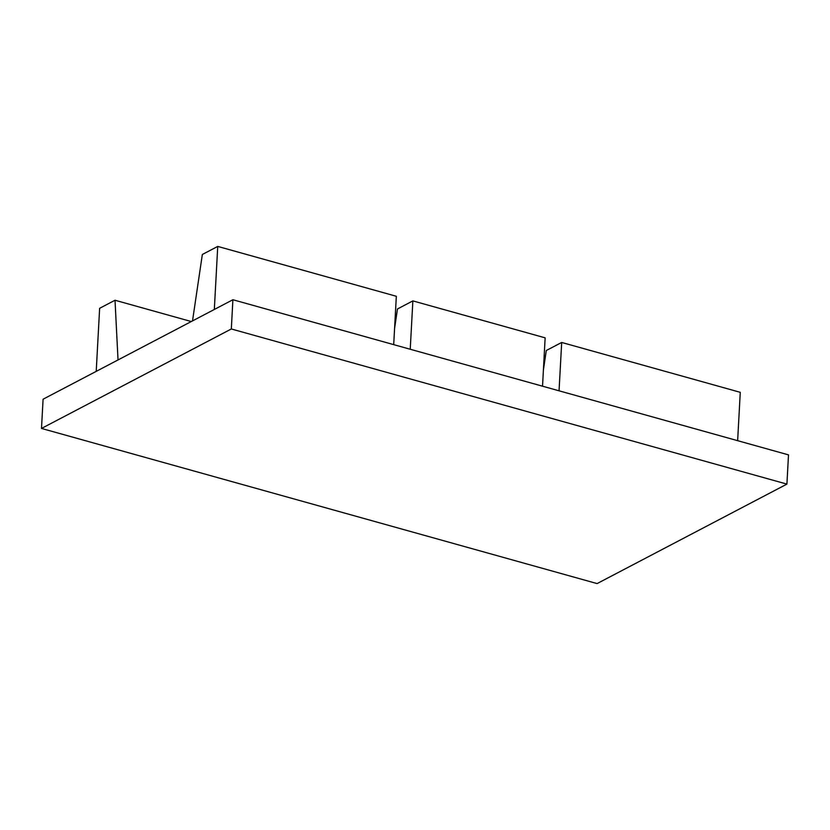 <?xml version="1.0" encoding="UTF-8"?>
<svg xmlns="http://www.w3.org/2000/svg" width="830" height="830" viewBox="0 0 830 830"><rect width="100%" height="100%" fill="white"/><g stroke="black" fill="none" stroke-linecap="round" stroke-linejoin="round"><path stroke-width="1.25" d="M41.5 428.436L43.087 399.209L232.898 299.734L231.321 328.971L786.913 484.108L597.102 583.583L41.5 428.436L231.321 328.971M786.913 484.108L788.5 454.882L232.898 299.734M737.642 440.678L740.267 392.32L561.682 342.458L546.285 350.519L543.401 370.035M559.057 390.816L561.682 342.458M410.238 349.254L412.863 300.896L545.144 337.841L542.529 386.199M394.582 328.483L397.466 308.968L412.863 300.896M214.327 309.476L217.74 246.417L396.325 296.279L393.7 344.637M192.519 320.899L202.344 254.478L217.74 246.417M118.026 359.94L115.017 300.242L191.294 321.542M96.218 371.363L99.631 308.304L115.017 300.242"/></g></svg>
